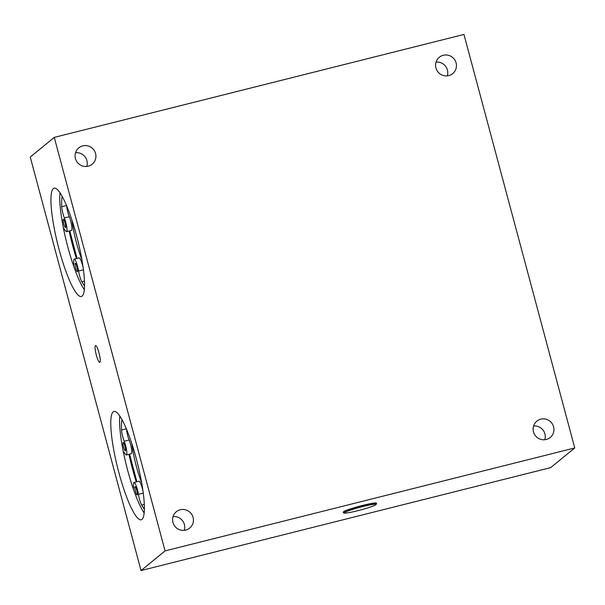 <?xml version="1.0" encoding="UTF-8"?>
<svg xmlns="http://www.w3.org/2000/svg" width="605" height="605" viewBox="0 0 605 605"><rect width="100%" height="100%" fill="white"/><g stroke="black" fill="none" stroke-linecap="round" stroke-linejoin="round"><path stroke-width="0.91" d="M343.36 512.269L343.3 512.064A17.182 1.444 -15 0 1 343.511 511.732A17.182 1.444 -15 0 1 361.056 505.818A17.182 1.444 -15 0 1 376.499 503.171L376.552 503.375A17.182 1.444 -15 0 0 361.109 506.03A17.182 1.444 -15 0 0 343.572 511.943A17.182 1.444 -15 0 0 343.36 512.269C343.073 513.07 344.283 513.297 346.983 512.949C353.509 512.14 372.362 507.134 376.068 504.578L376.552 503.375M99.001 352.874A8.636 1.573 75.9 0 1 99.916 362.259A8.636 1.573 75.9 0 1 96.135 354.356A8.636 1.573 75.9 0 1 95.726 345.606A8.636 1.573 75.9 0 1 99.001 352.874M136.238 481.898A58.428 10.648 75.9 0 1 128.963 454.31M144.156 512.987A55.849 10.179 75.9 0 1 126.513 465.888A55.849 10.179 75.9 0 1 119.798 416.036M129.425 454.196A55.849 10.179 -104.1 0 0 136.715 481.777M113.173 411.861A55.849 10.179 75.9 0 1 113.959 411.453A55.849 10.179 75.9 0 1 137.441 463.135A55.849 10.179 75.9 0 1 141.184 519.786A55.849 10.179 75.9 0 1 118.293 470.41A55.849 10.179 75.9 0 1 113.173 411.861M76.404 258.6A58.428 10.648 75.9 0 1 69.129 231.019M84.329 289.697A55.849 10.179 75.9 0 1 66.679 242.59A55.849 10.179 75.9 0 1 59.963 192.738M69.598 230.898A55.849 10.179 -104.1 0 0 76.888 258.479M53.338 188.571A55.849 10.179 75.9 0 1 54.132 188.155A55.849 10.179 75.9 0 1 77.614 239.845A55.849 10.179 75.9 0 1 81.35 296.488A55.849 10.179 75.9 0 1 58.458 247.12A55.849 10.179 75.9 0 1 53.338 188.571M184.283 530.328A10.565 10.345 50.7 0 0 173.038 516.587M86.78 166.443A10.565 10.345 50.7 0 0 75.534 152.702M447.307 75.852A10.565 10.345 50.7 0 0 436.054 62.111M544.81 439.744A10.565 10.345 50.7 0 0 533.565 425.996M546.247 439.487A10.565 10.345 -129.3 0 1 536.832 421.148A10.565 10.345 -129.3 0 1 551.526 422.766A10.565 10.345 -129.3 0 1 546.247 439.487M448.744 75.602A10.565 10.345 -129.3 0 1 439.328 57.256A10.565 10.345 -129.3 0 1 454.022 58.882A10.565 10.345 -129.3 0 1 448.744 75.602M88.217 166.186A10.565 10.345 -129.3 0 1 78.809 147.847A10.565 10.345 -129.3 0 1 93.503 149.473A10.565 10.345 -129.3 0 1 88.217 166.186M185.72 530.078A10.565 10.345 -129.3 0 1 176.312 511.739A10.565 10.345 -129.3 0 1 191.006 513.358A10.565 10.345 -129.3 0 1 185.72 530.078M165.067 550.898L141.048 570.553L30.25 157.043L54.269 137.388L165.067 550.898L574.75 447.957L463.952 34.447L54.269 137.388M574.75 447.957L550.731 467.612L141.048 570.553M141.683 482.813A34.372 6.262 75.9 0 1 136.367 466.432A34.372 6.262 75.9 0 1 131.882 443.798M81.849 259.515A34.372 6.262 75.9 0 1 76.54 243.142A34.372 6.262 75.9 0 1 72.048 220.5M137.206 494.92A4.295 0.786 75.9 0 1 137.146 494.958A4.295 0.786 75.9 0 1 135.339 490.98A4.295 0.786 75.9 0 1 135.051 486.624A4.295 0.786 75.9 0 1 136.813 490.421A4.295 0.786 75.9 0 1 137.206 494.92M125.379 450.763A4.295 0.786 75.9 0 1 125.318 450.801A4.295 0.786 75.9 0 1 123.511 446.823A4.295 0.786 75.9 0 1 123.223 442.467A4.295 0.786 75.9 0 1 124.985 446.263A4.295 0.786 75.9 0 1 125.379 450.763M133.387 489.127L133.516 484.03A8.591 1.565 75.9 0 1 134.007 482.457A8.591 1.565 75.9 0 1 138.424 494.33A8.591 1.565 -104.1 0 0 141.668 505.069A49.406 9.007 -104.1 0 0 144.376 509.13M121.976 419.628A49.406 9.007 -104.1 0 0 121.56 430.011A8.591 1.565 -104.1 0 0 124.199 441.249A8.591 1.565 75.9 0 1 126.558 449.969A8.591 1.565 75.9 0 1 126.362 454.968A8.591 1.565 75.9 0 1 125.59 454.431L123.223 451.285M126.362 454.968L131.277 453.727A8.591 1.565 -104.1 0 0 131.474 448.736A8.591 1.565 -104.1 0 0 129.115 440.017A8.591 1.565 75.9 0 1 126.498 429.172M143.06 491.525A8.591 1.565 -104.1 0 0 138.923 481.217L134.007 482.457M77.379 271.63A4.295 0.786 75.9 0 1 77.319 271.66A4.295 0.786 75.9 0 1 75.512 267.682A4.295 0.786 75.9 0 1 75.224 263.326A4.295 0.786 75.9 0 1 76.986 267.123A4.295 0.786 75.9 0 1 77.379 271.63M65.544 227.472A4.295 0.786 75.9 0 1 65.484 227.503A4.295 0.786 75.9 0 1 63.676 223.525A4.295 0.786 75.9 0 1 63.389 219.169A4.295 0.786 75.9 0 1 65.151 222.965A4.295 0.786 75.9 0 1 65.544 227.472M73.56 265.837L73.689 260.732A8.591 1.565 75.9 0 1 74.173 259.159A8.591 1.565 75.9 0 1 78.59 271.032A8.591 1.565 -104.1 0 0 81.834 281.779A49.406 9.007 -104.1 0 0 84.549 285.84M62.149 196.33A49.406 9.007 -104.1 0 0 61.725 206.721A8.591 1.565 -104.1 0 0 64.364 217.951A8.591 1.565 75.9 0 1 66.724 226.678A8.591 1.565 75.9 0 1 66.535 231.67A8.591 1.565 75.9 0 1 65.756 231.133L63.396 227.987M66.535 231.67L71.451 230.437A8.591 1.565 -104.1 0 0 71.64 225.438A8.591 1.565 -104.1 0 0 69.28 216.719A8.591 1.565 75.9 0 1 66.663 205.874M83.233 268.234A8.591 1.565 -104.1 0 0 79.089 257.927L74.173 259.159M375.743 504.736A16.327 1.369 165 0 0 354.59 508.813A16.327 1.369 165 0 0 350.197 512.405A16.327 1.369 165 0 0 375.743 504.736M136.919 481.724A54.775 9.982 75.9 0 1 129.621 454.143M77.085 258.426A54.775 9.982 75.9 0 1 69.787 230.853M144.3 504.411L141.668 505.069M126.347 428.809L121.56 430.011M129.115 440.017L124.199 441.249M143.272 493.113L138.424 494.33M84.473 281.113L81.834 281.779M66.512 205.511L61.725 206.721M69.28 216.719L64.364 217.951M83.445 269.815L78.59 271.032M129.599 454.151L136.896 481.731M69.772 230.853L77.069 258.433"/></g></svg>
